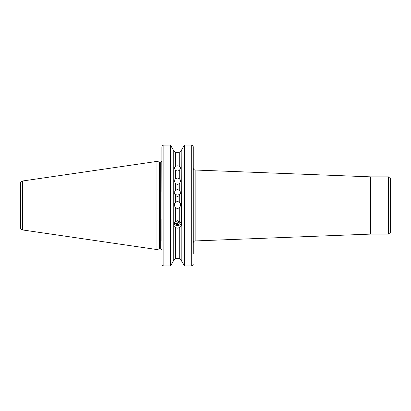 <?xml version="1.0" encoding="UTF-8"?>
<svg xmlns="http://www.w3.org/2000/svg" width="411" height="411" viewBox="0 0 411 411"><rect width="100%" height="100%" fill="white"/><g stroke="black" fill="none" stroke-linecap="round" stroke-linejoin="round"><path stroke-width="0.62" d="M388.477 234.095L388.477 176.858A1.973 1.973 0 0 1 390.45 178.831L390.45 232.123A1.973 1.973 0 0 1 388.477 234.095L370.789 234.095A3.946 3.946 0 0 0 370.635 234.1L195.158 240.933A1.973 1.973 0 0 0 193.262 242.906M175.682 183.83L174.017 180.742L175.682 178.523L177.47 178.081L179.263 178.523L180.927 180.742L179.263 183.83L177.47 184.292L175.682 183.83L175.682 190.129L174.017 192.785L175.682 195.883L177.47 196.381L179.263 195.883L180.927 192.785L179.263 190.129L177.47 189.646L175.682 190.129M175.682 170.58L174.017 167.719L175.682 166.188L177.47 165.833L179.263 166.188L180.927 167.719L179.263 170.58L177.47 170.971L175.682 170.58L175.682 178.523M174.017 205.074A3.452 3.452 180 0 1 177.47 201.709A3.452 3.452 180 0 1 180.922 205.074M175.682 207.945L174.017 204.986L175.682 202.037L177.47 201.539L179.263 202.037L180.927 204.986L179.263 207.945L177.47 208.449L175.682 207.945L175.682 221.118L173.771 223.671L173.771 226.256L175.682 227.73L177.47 228.126L179.263 227.73L181.174 226.256L181.421 225.115L181.174 150.745L184.03 145.612L181.174 150.745L179.263 152.286L181.174 150.745M174.875 195.184A3.452 3.365 180 0 1 180.069 195.184M179.874 222.171A3.257 1.757 76.5 0 1 179.016 221.113L177.47 222.187L175.317 221.334M181.174 223.671L179.263 221.118L177.47 220.707L175.682 221.118M181.087 223.389A3.946 3.709 0 0 1 174.079 223.795L173.689 223.209M180.424 222.11A2.959 2.785 0 0 1 174.737 222.968C175.312 223.661 176.227 223.779 177.47 223.317L180.146 221.781M370.635 234.1L370.635 176.853A3.946 3.946 0 0 0 370.789 176.858L370.789 234.095M193.227 146.681L193.262 168.048A1.973 1.973 0 0 0 195.158 170.02L195.158 240.933M20.55 227.607L20.55 183.347A2.368 2.368 0 0 1 22.579 180.999L156.945 161.405L156.945 249.549L22.579 229.955A2.368 2.368 0 0 1 20.55 227.607L20.55 183.347M370.635 176.853L195.158 170.02M388.477 176.858L370.789 176.858M161.877 191.562L161.826 161.169A1.187 1.187 0 0 1 160.696 162.001L159.309 162.001A1.187 1.187 0 0 1 159 161.96L156.945 161.405M159.309 162.001L159.309 248.953A1.187 1.187 0 0 0 159 248.994L156.945 249.549M159.309 248.953L160.696 248.953A1.187 1.187 0 0 1 161.877 250.14M173.981 223.887L174.737 222.968M173.771 223.671L173.771 150.745L175.682 152.286L179.263 152.286L179.263 166.188M175.682 227.73L175.682 258.668L173.771 260.209L173.771 226.256M180.48 259.11L184.477 265.943L181.174 260.209L179.263 258.668L179.91 258.781M181.174 260.209L181.174 226.256M161.877 224.252L161.877 227.966M161.913 264.335L161.877 147.066C161.98 145.859 162.638 145.191 163.85 145.057L163.85 265.943L170.462 265.943L170.462 145.057L173.771 150.745L170.462 145.057L163.465 145.098M161.877 219.392L161.877 241.005M173.771 260.209L171.012 265.162L174.459 259.11M184.03 145.612L184.477 145.057L184.03 145.612M191.29 145.057L184.477 145.057L184.477 265.943L191.29 265.943L191.29 145.057C192.502 145.191 193.16 145.864 193.262 147.066L193.262 253.839M163.845 265.943L163.208 265.83M162.592 145.525L163.455 145.098M192.826 265.203L192.06 265.783M175.682 258.668L179.263 258.668L179.263 227.73M175.682 166.188L175.682 152.286L173.771 150.745M161.877 263.949C161.98 265.146 162.638 265.809 163.85 265.943M191.29 265.943C192.502 265.809 193.16 265.146 193.262 263.949M22.579 180.999L22.579 229.955M159 161.96L159 248.994M160.696 162.001L160.696 248.953M179.263 178.523L179.263 170.58M179.263 202.037L179.263 195.883M175.682 195.883L175.682 202.037M179.263 190.129L179.263 183.83M179.263 221.118L179.263 207.945"/></g></svg>
